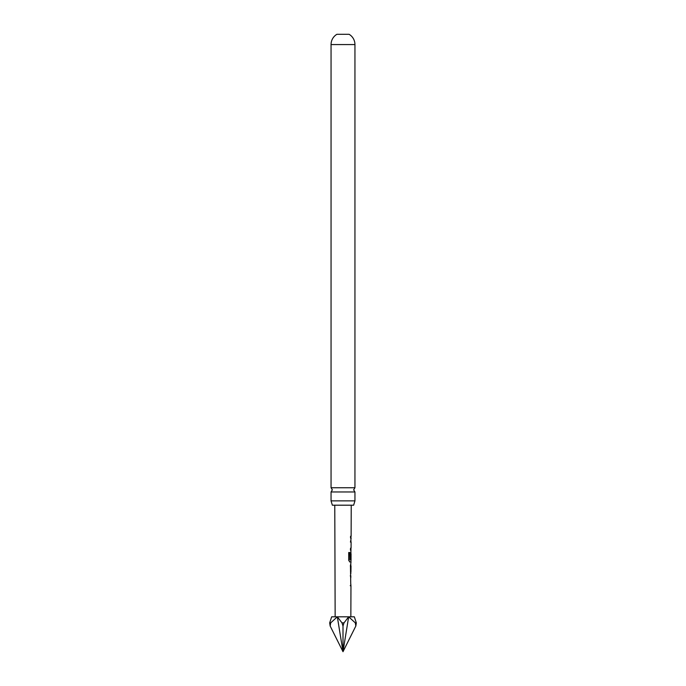 <?xml version="1.0" encoding="UTF-8"?>
<svg xmlns="http://www.w3.org/2000/svg" width="686" height="686" viewBox="0 0 686 686"><rect width="100%" height="100%" fill="white"/><g stroke="black" fill="none" stroke-linecap="round" stroke-linejoin="round"><path stroke-width="1.03" d="M331.055 500.874L331.055 491.956L354.945 491.956L354.945 500.874L331.055 500.874L332.35 505.196L353.65 505.196L354.945 500.874M350.349 550.018L351.078 550.018L350.512 550.018L350.52 548.191L351.078 548.191L351.103 542.026L350.537 542.026L351.112 538.116L350.555 538.116L350.555 536.289L351.121 536.28L351.223 505.196M350.898 549.915L350.889 553.731M350.846 616.817L350.958 585.724M350.778 585.63L350.46 565.71L351.035 561.92L349.757 561.92L348.685 560.205L348.72 552.513L349.86 552.522L349.834 559.767L351.043 559.896L351.06 553.731L350.958 559.056L350.477 559.056L350.958 552.093M350.958 559.056L350.477 559.056M335.154 616.817L334.777 505.196M350.572 538.116L351.112 538.116M350.469 565.83L351.018 565.83L350.932 571.995L351.018 565.83M351.043 559.896L350.863 561.92M331.055 487.746L354.945 487.746L354.945 44.573L331.055 44.573L331.055 487.746L332.35 489.847L331.055 491.956M331.055 44.573A11.945 11.945 0 0 1 336.895 34.3L349.105 34.3A11.945 11.945 0 0 1 354.945 44.573M354.336 616.817L356.317 622.862L355.297 622.862L355.837 626.026L356.317 622.862L354.336 616.817L348.677 616.817L355.297 622.862M329.683 622.862L331.664 616.817L329.683 622.862L330.163 626.026L330.703 622.862L329.683 622.862M330.703 622.862L337.323 616.817L331.664 616.817M344.02 622.862L348.66 616.817L337.332 616.817L341.98 622.862L343 626.026L344.02 622.862L341.98 622.862M355.837 626.026L343 651.7L348.668 616.817M330.163 626.026L343 651.7L337.332 616.817M343 626.026L343 651.7M350.932 540.191L350.923 542.026L350.375 542.026M349.714 552.522L349.903 559.887M349.611 561.92L350.88 561.92M350.778 559.056L350.323 559.056L350.778 559.056L350.795 553.851M350.306 565.83L350.778 565.83L350.932 571.995M350.263 575.897L350.88 575.906M350.675 585.724L350.22 585.724L350.675 585.724M354.945 491.956L353.65 489.847L354.945 487.746M350.94 538.116L350.949 536.289M350.898 550.018L350.906 548.191M350.855 564.089L350.692 565.83M350.82 573.745L350.829 571.995M350.932 585.724L350.786 583.889M350.803 577.732L350.812 575.906"/></g></svg>
